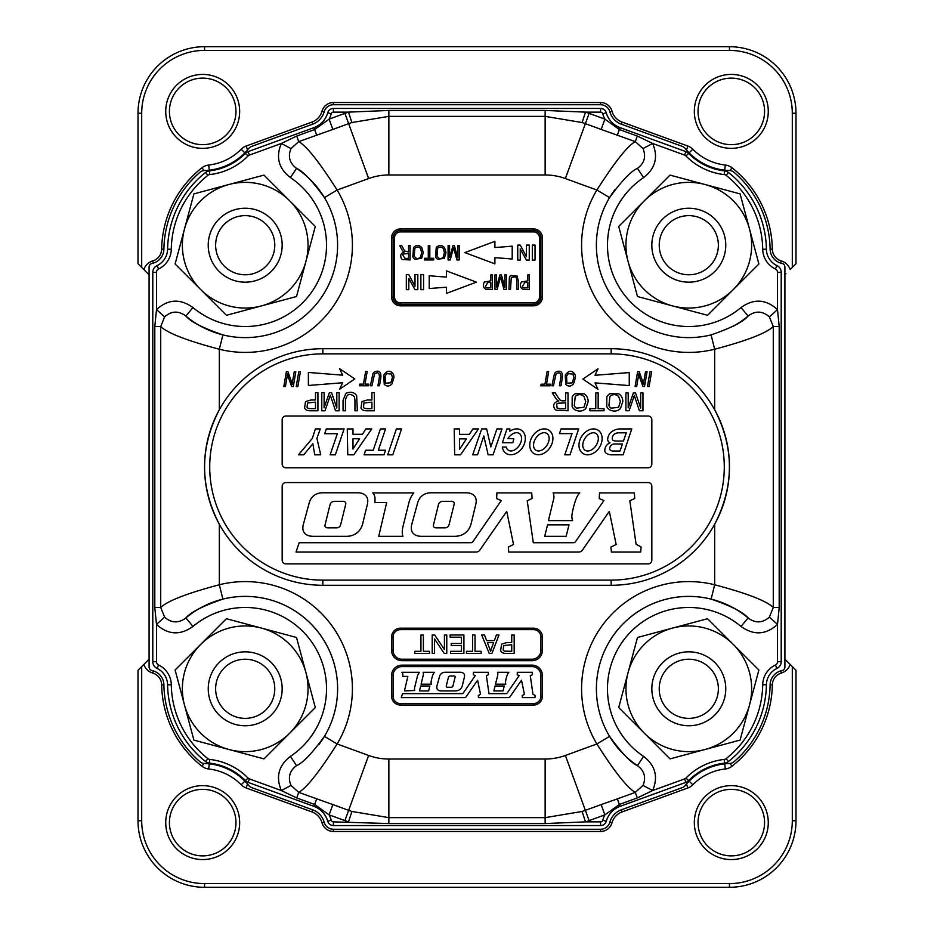 <?xml version="1.0" encoding="UTF-8"?>
<svg xmlns="http://www.w3.org/2000/svg" width="934" height="934" viewBox="0 0 934 934"><rect width="100%" height="100%" fill="white"/><g stroke="black" fill="none" stroke-linecap="round" stroke-linejoin="round"><path stroke-width="1.4" d="M138.01 820.764L138.01 670.308L149.09 659.217L148.027 660.28L149.09 659.217L148.027 660.28L149.09 660.28L148.027 660.28L143.859 664.459A13.309 13.309 0 0 0 152.686 673.04L153.316 670.916L152.686 673.04A12.586 12.586 0 0 1 161.675 684.891A105.717 105.717 0 0 0 201.931 766.195A13.309 13.309 0 0 0 208.691 768.974L209.263 763.837L208.691 768.974A53.974 53.974 0 0 1 241.182 784.77A13.309 13.309 0 0 0 246.109 787.946L311.909 811.915L312.668 809.825L251.876 787.677A7.39 7.39 0 0 1 248.654 785.389A59.146 59.146 0 0 0 204.558 763.498A7.39 7.39 0 0 1 199.969 761.712A103.499 103.499 0 0 1 163.894 684.856A14.804 14.804 0 0 0 152.055 670.589A3.701 3.701 0 0 1 149.09 666.969L149.09 267.031A3.701 3.701 0 0 1 152.055 263.411A14.804 14.804 0 0 0 163.894 249.144A103.499 103.499 0 0 1 199.969 172.288A7.39 7.39 0 0 1 204.558 170.502A59.146 59.146 0 0 0 248.654 148.611A7.39 7.39 0 0 1 251.876 146.323L312.668 124.175A18.482 18.482 0 0 0 324.156 111.765A9.609 9.609 0 0 1 333.415 104.736L600.585 104.736A9.609 9.609 0 0 1 609.844 111.765A18.482 18.482 0 0 0 621.332 124.175L682.124 146.323A7.39 7.39 0 0 1 685.346 148.611A59.146 59.146 0 0 0 729.442 170.502A7.39 7.39 0 0 1 734.031 172.288A103.499 103.499 0 0 1 770.106 249.144A14.804 14.804 0 0 0 781.945 263.411A3.701 3.701 0 0 1 784.91 267.031L784.91 666.969A3.701 3.701 0 0 1 781.945 670.589A14.804 14.804 0 0 0 770.106 684.856A103.499 103.499 0 0 1 734.031 761.712A7.39 7.39 0 0 1 729.442 763.498A59.146 59.146 0 0 0 685.346 785.389A7.39 7.39 0 0 1 682.124 787.677L621.332 809.825A18.482 18.482 0 0 0 609.844 822.235A9.609 9.609 0 0 1 600.585 829.264L333.415 829.264A9.609 9.609 0 0 1 324.156 822.235A18.482 18.482 0 0 0 312.668 809.825L251.876 787.677A7.39 7.39 0 0 1 248.654 785.389A59.146 59.146 0 0 0 204.558 763.498A7.39 7.39 0 0 1 199.969 761.712A103.499 103.499 0 0 1 163.894 684.856A14.804 14.804 0 0 0 152.055 670.589A3.701 3.701 0 0 1 149.09 666.969L149.09 267.031A3.701 3.701 0 0 1 152.055 263.411A14.804 14.804 0 0 0 163.894 249.144A103.499 103.499 0 0 1 199.969 172.288A7.39 7.39 0 0 1 204.558 170.502A59.146 59.146 0 0 0 248.654 148.611A7.39 7.39 0 0 1 251.876 146.323L312.668 124.175A18.482 18.482 0 0 0 324.156 111.765A9.609 9.609 0 0 1 333.415 104.736L600.585 104.736A9.609 9.609 0 0 1 609.844 111.765A18.482 18.482 0 0 0 621.332 124.175L682.124 146.323A7.39 7.39 0 0 1 685.346 148.611A59.146 59.146 0 0 0 729.442 170.502A7.39 7.39 0 0 1 734.031 172.288A103.499 103.499 0 0 1 770.106 249.144A14.804 14.804 0 0 0 781.945 263.411A3.701 3.701 0 0 1 784.91 267.031L784.91 666.969A3.701 3.701 0 0 1 781.945 670.589A14.804 14.804 0 0 0 770.106 684.856A103.499 103.499 0 0 1 734.031 761.712A7.39 7.39 0 0 1 729.442 763.498A59.146 59.146 0 0 0 685.346 785.389A7.39 7.39 0 0 1 682.124 787.677L621.332 809.825A18.482 18.482 0 0 0 609.844 822.235A9.609 9.609 0 0 1 600.585 829.264L333.415 829.264A9.609 9.609 0 0 1 324.156 822.235A18.482 18.482 0 0 0 312.668 809.825L311.909 811.915A16.263 16.263 0 0 1 322.02 822.831A11.827 11.827 0 0 0 333.415 831.482L600.585 831.482A11.827 11.827 0 0 0 611.98 822.831L609.844 822.235L611.98 822.831A16.263 16.263 0 0 1 622.091 811.915L687.891 787.946A13.309 13.309 0 0 0 692.818 784.77L689.129 781.139L692.818 784.77A53.974 53.974 0 0 1 725.309 768.974A13.309 13.309 0 0 0 732.069 766.195A105.717 105.717 0 0 0 772.325 684.891L770.106 684.856L772.325 684.891A12.586 12.586 0 0 1 781.314 673.04A13.309 13.309 0 0 0 790.141 664.459L795.99 670.308L795.99 820.764L792.301 820.764A62.847 62.847 0 0 1 729.454 883.599L204.546 883.599A62.847 62.847 0 0 1 141.699 820.764L141.699 666.619L143.859 664.459A13.309 13.309 0 0 0 152.686 673.04A12.586 12.586 0 0 1 161.675 684.891L163.894 684.856L161.675 684.891A105.717 105.717 0 0 0 201.931 766.195L204.091 763.463L201.931 766.195A13.309 13.309 0 0 0 208.691 768.974A53.974 53.974 0 0 1 241.182 784.77L244.871 781.139L241.182 784.77A13.309 13.309 0 0 0 246.109 787.946L247.533 784.035L246.109 787.946L311.909 811.915A16.263 16.263 0 0 1 322.02 822.831L324.156 822.235L322.02 822.831A11.827 11.827 0 0 0 333.415 831.482L333.415 829.264L333.415 831.482L600.585 831.482L600.585 829.264L600.585 831.482A11.827 11.827 0 0 0 611.98 822.831A16.263 16.263 0 0 1 622.091 811.915L621.332 809.825L622.091 811.915L687.891 787.946L686.467 784.035L687.891 787.946A13.309 13.309 0 0 0 692.818 784.77A53.974 53.974 0 0 1 725.309 768.974L724.737 763.837L725.309 768.974A13.309 13.309 0 0 0 732.069 766.195L729.909 763.463L732.069 766.195A105.717 105.717 0 0 0 772.325 684.891A12.586 12.586 0 0 1 781.314 673.04L780.684 670.916L781.314 673.04A13.309 13.309 0 0 0 790.141 664.459L795.99 670.308L795.99 820.764L792.301 820.764L792.301 666.619L792.301 820.764A62.847 62.847 0 0 1 729.454 883.599L204.546 883.599L204.546 887.3L204.546 883.599A62.847 62.847 0 0 1 141.699 820.764L141.699 666.619L138.01 670.308L138.01 820.764A66.536 66.536 0 0 0 204.546 887.3L729.454 887.3A66.536 66.536 0 0 0 795.99 820.764A66.536 66.536 0 0 1 729.454 887.3L204.546 887.3A66.536 66.536 0 0 1 138.01 820.764A66.536 66.536 0 0 0 204.546 887.3A66.536 66.536 0 0 1 138.01 820.764L141.699 820.764L138.01 820.764M148.027 273.72L138.01 263.692L138.01 113.236A66.536 66.536 0 0 1 204.546 46.7L729.454 46.7A66.536 66.536 0 0 1 795.99 113.236L795.99 263.692L790.141 269.541A13.309 13.309 0 0 0 781.314 260.96A12.586 12.586 0 0 1 772.325 249.109A105.717 105.717 0 0 0 732.069 167.805A13.309 13.309 0 0 0 725.309 165.026A53.974 53.974 0 0 1 692.818 149.23A13.309 13.309 0 0 0 687.891 146.054L622.091 122.085A16.263 16.263 0 0 1 611.98 111.169A11.827 11.827 0 0 0 600.585 102.518L333.415 102.518A11.827 11.827 0 0 0 322.02 111.169A16.263 16.263 0 0 1 311.909 122.085L246.109 146.054A13.309 13.309 0 0 0 241.182 149.23A53.974 53.974 0 0 1 208.691 165.026A13.309 13.309 0 0 0 201.931 167.805A105.717 105.717 0 0 0 161.675 249.109A12.586 12.586 0 0 1 152.686 260.96A13.309 13.309 0 0 0 143.859 269.541L138.01 263.692L138.01 113.236A66.536 66.536 0 0 1 204.546 46.7L729.454 46.7A66.536 66.536 0 0 1 795.99 113.236L795.99 263.692L790.141 269.541A13.309 13.309 0 0 0 781.314 260.96L780.684 263.084L781.314 260.96A12.586 12.586 0 0 1 772.325 249.109A105.717 105.717 0 0 0 732.069 167.805A13.309 13.309 0 0 0 725.309 165.026L724.737 170.163L725.309 165.026A53.974 53.974 0 0 1 692.818 149.23A13.309 13.309 0 0 0 687.891 146.054L622.091 122.085L621.332 124.175L622.091 122.085A16.263 16.263 0 0 1 611.98 111.169A11.827 11.827 0 0 0 600.585 102.518L333.415 102.518A11.827 11.827 0 0 0 322.02 111.169L324.156 111.765L322.02 111.169A16.263 16.263 0 0 1 311.909 122.085L246.109 146.054A13.309 13.309 0 0 0 241.182 149.23L244.871 152.861L241.182 149.23A53.974 53.974 0 0 1 208.691 165.026A13.309 13.309 0 0 0 201.931 167.805A105.717 105.717 0 0 0 161.675 249.109L163.894 249.144L161.675 249.109A12.586 12.586 0 0 1 152.686 260.96A13.309 13.309 0 0 0 143.859 269.541L149.09 274.783L148.027 273.72L149.09 273.72L148.027 273.72M784.91 659.217L790.141 664.459L784.91 659.217M202.69 855.883A33.274 33.274 0 0 0 231.504 805.972A33.274 33.274 0 0 0 173.887 805.972A33.274 33.274 0 0 0 202.69 855.883A33.274 33.274 0 0 0 231.504 805.972A33.274 33.274 0 0 0 173.887 805.972A33.274 33.274 0 0 0 202.69 855.883M731.31 855.883A33.274 33.274 0 0 0 760.113 805.972A33.274 33.274 0 0 0 702.496 805.972A33.274 33.274 0 0 0 731.31 855.883A33.274 33.274 0 0 0 760.113 805.972A33.274 33.274 0 0 0 702.496 805.972A33.274 33.274 0 0 0 731.31 855.883M202.69 144.665A33.274 33.274 0 0 0 231.504 94.754A33.274 33.274 0 0 0 173.887 94.754A33.274 33.274 0 0 0 202.69 144.665A33.274 33.274 0 0 0 231.504 94.754A33.274 33.274 0 0 0 173.887 94.754A33.274 33.274 0 0 0 202.69 144.665M731.31 144.665A33.274 33.274 0 0 0 760.113 94.754A33.274 33.274 0 0 0 702.496 94.754A33.274 33.274 0 0 0 731.31 144.665A33.274 33.274 0 0 0 760.113 94.754A33.274 33.274 0 0 0 702.496 94.754A33.274 33.274 0 0 0 731.31 144.665M731.31 148.354A36.963 36.963 0 0 0 763.323 92.91A36.963 36.963 0 0 0 699.286 92.91A36.963 36.963 0 0 0 731.31 148.354A36.963 36.963 0 0 0 763.323 92.91A36.963 36.963 0 0 0 699.286 92.91A36.963 36.963 0 0 0 731.31 148.354M202.69 148.354A36.963 36.963 0 0 0 234.714 92.91A36.963 36.963 0 0 0 170.677 92.91A36.963 36.963 0 0 0 202.69 148.354A36.963 36.963 0 0 0 234.714 92.91A36.963 36.963 0 0 0 170.677 92.91A36.963 36.963 0 0 0 202.69 148.354M202.69 859.572A36.963 36.963 0 0 0 234.714 804.127A36.963 36.963 0 0 0 170.677 804.127A36.963 36.963 0 0 0 202.69 859.572A36.963 36.963 0 0 0 234.714 804.127A36.963 36.963 0 0 0 170.677 804.127A36.963 36.963 0 0 0 202.69 859.572M731.31 859.572A36.963 36.963 0 0 0 763.323 804.127A36.963 36.963 0 0 0 699.286 804.127A36.963 36.963 0 0 0 731.31 859.572A36.963 36.963 0 0 0 763.323 804.127A36.963 36.963 0 0 0 699.286 804.127A36.963 36.963 0 0 0 731.31 859.572M296.522 637.478L226.425 618.705L200.775 644.355A62.847 62.847 0 0 0 184.5 705.053L193.898 740.102L228.947 749.5A62.847 62.847 0 0 0 305.908 672.527A62.847 62.847 0 0 0 200.775 644.355L175.113 670.017L184.5 705.053A62.847 62.847 0 0 0 228.947 749.5L263.983 758.887L315.295 707.575L296.522 637.478M224.3 667.88A29.573 29.573 0 0 1 273.767 681.143A29.573 29.573 0 0 1 237.551 717.359A29.573 29.573 0 0 1 224.3 667.88M219.07 662.661A36.963 36.963 0 0 1 280.912 679.228A36.963 36.963 0 0 1 235.637 724.504A36.963 36.963 0 0 1 219.07 662.661M298.763 371.755L300.386 371.755L297.853 386.548L296.23 386.548L298.763 371.755M651.827 464.081A3.701 3.701 0 0 1 648.138 467.782L285.862 467.782A3.701 3.701 0 0 1 282.173 464.081L282.173 419.716A3.701 3.701 0 0 1 285.862 416.027L648.138 416.027A3.701 3.701 0 0 1 651.827 419.716L651.827 464.081M651.827 560.19L651.827 486.264A3.701 3.701 0 0 0 648.138 482.563L285.862 482.563A3.701 3.701 0 0 0 282.173 486.264L282.173 560.19A3.701 3.701 0 0 0 285.862 563.891L648.138 563.891A3.701 3.701 0 0 0 651.827 560.19M379.426 376.986C379.356 372.701 377.721 371.72 374.511 374.055L371.942 385.765L370.378 385.765L372.923 373.705A4.974 4.974 0 0 1 374.651 371.837C379.309 369.969 381.364 372.012 380.815 377.966L379.484 385.765L377.908 385.765L379.426 376.986M391.404 374.055L386.839 373.6L385.088 376.075L385.392 383.185L390.809 382.8L392.432 377.359L391.404 374.055M392.011 383.839C389.431 386.571 386.839 386.723 384.236 384.318L383.746 375.199C387.096 370.284 390.272 369.934 393.284 374.137A7.705 7.705 0 0 1 393.973 377.464L392.011 383.839M315.505 392.607L317.91 392.607L317.91 410.773L311.045 410.773A16.905 16.905 0 0 1 308.278 410.61A5.499 5.499 0 0 1 306.037 409.757A4.483 4.483 0 0 1 304.577 407.995L305.5 401.597L310.835 399.997L315.505 399.997L315.505 392.607M310.847 408.637L315.505 408.637L315.505 402.134L307.484 403.009L307.088 407.399A2.697 2.697 0 0 0 308.605 408.473L310.847 408.637M637.478 637.478L618.705 707.575L644.355 733.225A62.847 62.847 0 0 0 705.053 749.5L740.102 740.102L758.887 670.017L707.575 618.705L637.478 637.478M670.017 758.887L644.355 733.225A62.847 62.847 0 0 1 672.527 628.092A62.847 62.847 0 0 1 749.5 705.053A62.847 62.847 0 0 1 705.053 749.5L670.017 758.887M667.88 709.7A29.573 29.573 0 0 1 681.143 660.233A29.573 29.573 0 0 1 717.359 696.449A29.573 29.573 0 0 1 667.88 709.7M662.661 714.93A36.963 36.963 0 0 1 679.228 653.088A36.963 36.963 0 0 1 724.504 698.363A36.963 36.963 0 0 1 662.661 714.93M740.102 193.898L670.017 175.113L644.355 200.775A62.847 62.847 0 0 0 628.092 261.473L637.478 296.522L707.575 315.295L758.887 263.983L740.102 193.898M618.705 226.425L644.355 200.775A62.847 62.847 0 0 1 749.5 228.947A62.847 62.847 0 0 1 672.527 305.908A62.847 62.847 0 0 1 628.092 261.473L618.705 226.425M662.65 219.07A36.963 36.963 0 0 1 724.504 235.637A36.963 36.963 0 0 1 679.228 280.912A36.963 36.963 0 0 1 662.65 219.07M667.88 224.3A29.573 29.573 0 0 1 717.359 237.551A29.573 29.573 0 0 1 681.143 273.767A29.573 29.573 0 0 1 667.88 224.3M193.898 193.898L175.113 263.983L200.775 289.645A62.847 62.847 0 0 0 261.473 305.908L296.522 296.522L315.295 226.425L263.983 175.113L193.898 193.898M226.425 315.295L200.775 289.645A62.847 62.847 0 0 1 228.947 184.5A62.847 62.847 0 0 1 305.908 261.473A62.847 62.847 0 0 1 261.473 305.908L226.425 315.295M219.07 271.35A36.963 36.963 0 0 1 235.637 209.496A36.963 36.963 0 0 1 280.912 254.772A36.963 36.963 0 0 1 219.07 271.35M224.3 266.12A29.573 29.573 0 0 1 237.551 216.641A29.573 29.573 0 0 1 273.767 252.857A29.573 29.573 0 0 1 224.3 266.12M290.404 177.6C278.612 168.505 275.6 157.122 281.356 143.451L296.697 136.06L298.728 141.629C306.586 146.043 319.381 162.166 337.116 190.022L324.437 197.634C312.295 180.892 303.001 171.144 296.568 168.377L290.404 177.6A81.328 81.328 0 0 1 310.275 293.976A81.328 81.328 0 0 1 192.988 307.555L185.878 316.054C178.581 310.555 171.482 310.835 164.606 316.883L160.718 326.538C167.606 333.146 187.15 340.712 219.327 349.234L219.327 409.734C199.678 448.005 199.678 486.182 219.327 524.266L219.327 584.766A107.2 107.2 0 0 1 337.116 743.978L324.437 736.366C312.283 753.119 302.99 762.868 296.568 765.623C289.598 770.748 287.73 777.345 290.976 785.412L298.728 792.371C306.586 787.957 319.381 771.823 337.116 743.978L368.626 755.454A59.146 59.146 0 0 0 388.859 759.027L545.141 759.027A59.146 59.146 0 0 0 565.374 755.454L596.884 743.978L609.563 736.366C621.705 753.108 630.999 762.856 637.432 765.623C644.413 770.784 646.27 777.38 643.024 785.412L635.272 792.371C627.414 787.957 614.619 771.834 596.884 743.978A107.2 107.2 0 0 1 714.673 584.766C746.85 593.288 766.394 600.854 773.282 607.462L769.394 617.117C762.518 623.165 755.419 623.445 748.122 617.946A92.419 92.419 0 0 0 609.563 736.366A92.419 92.419 0 0 0 635.412 764.234A92.419 92.419 0 0 1 711.101 599.114A92.419 92.419 0 0 1 748.122 617.946C743.277 612.19 730.937 605.909 711.101 599.114L714.673 584.766L714.673 524.266C734.322 485.995 734.322 447.818 714.673 409.734L714.673 349.234C746.85 340.712 766.382 333.146 773.282 326.538L769.394 316.883L777.508 309.609L777.508 272.296A3.701 3.701 0 0 0 775.395 268.957L776.983 265.618A7.39 7.39 0 0 1 781.209 272.296L781.209 661.704A7.39 7.39 0 0 1 776.983 668.382A18.493 18.493 0 0 0 766.405 684.797A99.81 99.81 0 0 1 728.403 761.56A7.39 7.39 0 0 1 724.656 763.101L724.235 759.424A63.582 63.582 0 0 0 685.965 778.034A3.701 3.701 0 0 1 684.599 778.909L652.644 790.549L637.303 797.94L619.37 804.466L604.893 814.868L589.109 820.624A128.495 128.495 0 0 1 585.525 821.873L545.141 823.554L388.859 823.554L333.415 821.873A2.218 2.218 0 0 1 331.278 820.25A25.872 25.872 0 0 0 329.107 814.868L314.63 804.466L296.697 797.94L281.356 790.549L249.401 778.909A3.701 3.701 0 0 1 248.035 778.034A63.582 63.582 0 0 0 209.765 759.424A3.701 3.701 0 0 1 207.885 758.653A96.109 96.109 0 0 1 171.284 684.739A22.194 22.194 0 0 0 158.605 665.043A3.701 3.701 0 0 1 156.492 661.704L156.492 624.391L154.799 607.462L160.718 607.462C167.618 600.854 187.15 593.288 219.327 584.766L222.899 599.114C203.063 605.909 190.723 612.19 185.878 617.946L185.878 617.946A92.419 92.419 0 0 1 186.496 617.421A92.419 92.419 0 0 0 185.878 617.946L186.496 617.421M728.403 761.56L726.115 758.653A96.109 96.109 0 0 0 762.716 684.739L766.405 684.797A99.81 99.81 0 0 1 728.403 761.56A7.39 7.39 0 0 1 724.656 763.101A59.881 59.881 0 0 0 688.603 780.626A7.39 7.39 0 0 1 685.86 782.388L620.059 806.357A22.183 22.183 0 0 0 606.283 821.243A5.919 5.919 0 0 1 600.585 825.563L333.415 825.563A5.919 5.919 0 0 1 327.717 821.243A22.183 22.183 0 0 0 313.941 806.357L248.14 782.388A7.39 7.39 0 0 1 245.397 780.626A59.881 59.881 0 0 0 209.344 763.101A7.39 7.39 0 0 1 205.597 761.56A99.81 99.81 0 0 1 167.595 684.797A18.493 18.493 0 0 0 157.017 668.382A7.39 7.39 0 0 1 152.791 661.704L152.791 272.296A7.39 7.39 0 0 1 157.017 265.618L158.605 268.957A22.194 22.194 0 0 0 171.284 249.261A96.109 96.109 0 0 1 207.885 175.347A3.701 3.701 0 0 1 209.765 174.576L209.344 170.899A59.881 59.881 0 0 0 245.397 153.374A7.39 7.39 0 0 1 248.14 151.612L313.941 127.643A22.183 22.183 0 0 0 327.717 112.757A5.919 5.919 0 0 1 333.415 108.437L600.585 108.437A5.919 5.919 0 0 1 606.283 112.757A22.183 22.183 0 0 0 620.059 127.643L685.86 151.612A7.39 7.39 0 0 1 688.603 153.374A59.881 59.881 0 0 0 724.656 170.899A7.39 7.39 0 0 1 728.403 172.44A99.81 99.81 0 0 1 766.405 249.203A18.493 18.493 0 0 0 776.983 265.618A18.493 18.493 0 0 1 766.405 249.203A99.81 99.81 0 0 0 728.403 172.44A7.39 7.39 0 0 0 724.656 170.899A59.881 59.881 0 0 1 688.603 153.374A7.39 7.39 0 0 0 685.86 151.612L684.599 155.091A3.701 3.701 0 0 1 685.965 155.966L688.603 153.374M371.744 428.928L353.788 454.811L347.763 454.811L347.273 428.928L352.994 428.928L352.994 434.275L362.45 434.275L365.859 428.928L371.744 428.928M352.994 438.723L359.555 438.805L352.994 449.067L352.994 438.723M459.575 428.928L459.575 434.357L469.382 434.357L472.943 428.928L478.488 428.928L460.52 454.811L454.671 454.811L454.193 428.928L459.575 428.928M459.575 449.301L459.575 438.863L466.428 438.863L459.575 449.301M609.668 448.063A2.218 2.218 0 0 0 610.953 450.55A5.838 5.838 0 0 0 613.288 451.029L620.013 451.029L622.441 444L614.035 444A5.137 5.137 0 0 0 609.668 448.063M606.831 453.667A10.251 10.251 0 0 0 611.536 454.811L623.106 454.811L631.758 428.928L620.223 428.928A14.442 14.442 0 0 0 612.377 431.251A10.286 10.286 0 0 0 607.707 439.108A3.771 3.771 0 0 0 610.019 442.879A7.997 7.997 0 0 0 604.823 450.363A3.713 3.713 0 0 0 606.831 453.667M614.806 433.913A7.554 7.554 0 0 1 618.705 432.827L626.294 432.827L623.457 441.046L616.288 441.046A8.137 8.137 0 0 1 613.288 440.474A1.494 1.494 0 0 1 612.365 439.365A5.219 5.219 0 0 1 614.806 433.913M475.791 504.372A35.515 15.621 144.5 0 0 465.751 492.79L431.181 492.79A31.277 19.544 50.4 0 0 417.661 502.866L411.824 524.219A35.095 15.539 -35.5 0 0 421.724 536.326L454.683 536.326A30.425 21.482 -129.6 0 0 471.156 523.519L475.791 504.372M436.225 527.827A10.227 4.296 -34.9 0 1 433.516 524.745L438.455 504.699A10.554 6.386 48.8 0 1 442.833 501.395L451.507 501.395A6.655 3.479 147.2 0 1 454.146 504.302L449.067 524.698A10.461 6.176 -131.2 0 1 444.923 527.827L436.225 527.827M585.069 450.235A9.994 6.608 123.2 0 0 598.075 440.825A9.994 6.608 123.2 0 0 588.502 434.555A9.994 6.608 123.2 0 0 585.069 450.235M582.944 453.48A13.87 10.437 123.2 0 0 601.916 441.023A13.87 10.437 123.2 0 0 586.786 431.111A13.87 10.437 123.2 0 0 582.944 453.48M312.867 443.732L303.725 454.811L298.483 454.811L312.306 438.408L315.4 428.928L320.245 428.928L316.918 438.408L320.724 454.811L314.746 454.811L312.867 443.732M501.99 428.928L496.923 428.928L490.829 446.942L486.637 428.928L481.699 428.928L472.709 454.811L477.543 454.811L483.789 435.933L488.143 454.811L493.047 454.811L501.99 428.928M400.464 628.173L400.464 629.644A7.39 7.39 0 0 0 393.074 637.046L393.074 650.344A8.873 8.873 0 0 0 401.935 659.217L532.065 659.217A8.873 8.873 0 0 0 540.926 650.344L540.926 637.046A7.39 7.39 0 0 0 533.536 629.644L400.464 629.644A7.39 7.39 0 0 0 393.074 637.046L391.591 637.046L391.591 650.344A10.356 10.356 0 0 0 401.935 660.7L532.065 660.7A10.356 10.356 0 0 0 542.409 650.344L542.409 637.046A8.873 8.873 0 0 0 533.536 628.173L400.464 628.173A8.873 8.873 0 0 0 391.591 637.046M533.536 705.065L533.536 703.582A7.39 7.39 0 0 0 540.926 696.192L540.926 675.492A8.873 8.873 0 0 0 532.065 666.619L401.935 666.619A8.873 8.873 0 0 0 393.074 675.492L393.074 696.192A7.39 7.39 0 0 0 400.464 703.582L533.536 703.582A7.39 7.39 0 0 0 540.926 696.192L542.409 696.192L542.409 675.492A10.356 10.356 0 0 0 532.065 665.136L401.935 665.136A10.356 10.356 0 0 0 391.591 675.492L391.591 696.192A8.873 8.873 0 0 0 400.464 705.065L533.536 705.065A8.873 8.873 0 0 0 542.409 696.192M637.432 168.377C631.01 171.132 621.717 180.881 609.563 197.634A92.419 92.419 0 0 0 711.101 334.886C730.937 328.091 743.277 321.81 748.122 316.054L741.012 307.555A81.328 81.328 0 0 1 623.725 293.976A81.328 81.328 0 0 1 643.596 177.6L637.432 168.377C644.402 163.252 646.27 156.655 643.024 148.588L635.272 141.629L601.146 129.417L604.893 119.132L619.37 129.534L637.303 136.06L652.644 143.451L643.024 148.588M185.878 316.054C190.723 321.81 203.063 328.091 222.899 334.886A92.419 92.419 0 0 0 298.588 169.766A92.419 92.419 0 0 1 222.899 334.886A92.419 92.419 0 0 1 185.878 316.054A92.419 92.419 0 0 0 222.899 334.886L219.327 349.234A107.2 107.2 0 0 0 337.116 190.022L368.626 178.546A59.146 59.146 0 0 1 388.859 174.973L545.141 174.973A59.146 59.146 0 0 1 565.374 178.546L596.884 190.022C614.619 162.177 627.414 146.043 635.272 141.629L637.303 136.06M296.697 136.06L314.63 129.534L329.107 119.132L332.854 129.417L298.728 141.629L290.976 148.588C287.73 156.62 289.587 163.217 296.568 168.377L296.568 168.377A92.419 92.419 0 0 1 297.514 169.019A92.419 92.419 0 0 0 296.568 168.377L297.187 168.797M545.141 110.445L545.141 116.365L388.859 116.365L351.92 122.529L348.475 112.127L388.859 110.445L545.141 110.445L585.525 112.127L582.08 122.529L545.141 116.365L545.141 174.973M296.697 797.94L298.728 792.371L332.854 804.583L329.107 814.868L344.891 820.624A128.495 128.495 0 0 0 348.475 821.873L351.92 811.471L388.859 817.635L388.859 823.554M545.141 759.027L545.141 817.635L582.08 811.471L585.525 821.873L600.585 821.873A2.218 2.218 0 0 0 602.722 820.25A25.872 25.872 0 0 1 604.893 814.868L601.146 804.583L617.351 798.897L620.059 806.357A22.183 22.183 0 0 0 606.283 821.243A5.919 5.919 0 0 1 600.585 825.563L600.585 821.873M636.813 765.203L637.432 765.623A92.419 92.419 0 0 1 636.486 764.981A92.419 92.419 0 0 0 637.432 765.623L643.596 756.4A81.328 81.328 0 0 1 623.725 640.024A81.328 81.328 0 0 1 741.012 626.445L748.122 617.946M154.799 607.462L154.799 326.538L160.718 326.538L160.718 607.462L164.606 617.117C171.471 623.165 178.557 623.445 185.878 617.946L192.988 626.445A81.328 81.328 0 0 1 310.275 640.024A81.328 81.328 0 0 1 290.404 756.4L296.568 765.623M324.437 736.366A92.419 92.419 0 0 0 189.345 615.167A92.419 92.419 0 0 1 318.728 744.783A92.419 92.419 0 0 0 324.437 736.366M769.394 316.883C762.529 310.835 755.443 310.555 748.122 316.054A92.419 92.419 0 0 1 747.504 316.579A92.419 92.419 0 0 0 748.122 316.054L747.504 316.579M714.673 349.234L711.101 334.886A92.419 92.419 0 0 1 615.273 189.217A92.419 92.419 0 0 0 609.563 197.634L596.884 190.022A107.2 107.2 0 0 0 714.673 349.234M741.012 307.555C753.773 298.413 765.938 299.09 777.508 309.609L779.201 326.538L779.201 607.462L777.508 624.391L777.508 661.704A3.701 3.701 0 0 1 775.395 665.043L776.983 668.382A7.39 7.39 0 0 0 781.209 661.704L777.508 661.704M154.799 326.538L156.492 309.609L164.606 316.883M157.017 265.618A18.493 18.493 0 0 0 167.595 249.203A99.81 99.81 0 0 1 205.597 172.44A99.81 99.81 0 0 0 167.595 249.203A18.493 18.493 0 0 1 157.017 265.618A7.39 7.39 0 0 0 152.791 272.296L156.492 272.296A3.701 3.701 0 0 1 158.605 268.957M205.597 172.44A7.39 7.39 0 0 1 209.344 170.899A7.39 7.39 0 0 0 205.597 172.44L207.885 175.347M186.812 617.176A92.419 92.419 0 0 1 188.855 615.553A92.419 92.419 0 0 0 186.812 617.176M290.976 785.412L281.356 790.549C275.588 776.913 278.601 765.53 290.404 756.4M192.988 626.445C180.227 635.587 168.062 634.91 156.492 624.391L164.606 617.117M209.765 174.576A63.582 63.582 0 0 0 248.035 155.966A3.701 3.701 0 0 1 249.401 155.091L281.356 143.451L290.976 148.588M617.351 798.897L635.272 792.371L637.303 797.94M643.024 785.412L652.644 790.549C658.4 776.878 655.388 765.495 643.596 756.4M769.394 617.117L777.508 624.391C765.973 634.91 753.808 635.587 741.012 626.445M779.201 326.538L773.282 326.538L773.282 607.462L779.201 607.462M747.188 316.824A92.419 92.419 0 0 1 732.956 326.386A92.419 92.419 0 0 0 747.188 316.824M611.163 580.119L611.163 585.291L322.837 585.291A118.291 118.291 0 0 1 204.546 467A118.291 118.291 0 0 1 322.837 348.709L611.163 348.709A118.291 118.291 0 0 1 729.454 467A118.291 118.291 0 0 1 611.163 585.291A118.291 118.291 0 0 0 729.454 467A118.291 118.291 0 0 0 611.163 348.709L611.163 353.881A113.119 113.119 0 0 1 724.282 467A113.119 113.119 0 0 1 611.163 580.119L322.837 580.119A113.119 113.119 0 0 1 209.718 467A113.119 113.119 0 0 1 322.837 353.881L611.163 353.881M400.464 231.901A5.919 5.919 0 0 0 394.545 237.808L394.545 296.954A5.919 5.919 0 0 0 400.464 302.873L533.536 302.873A5.919 5.919 0 0 0 539.455 296.954L539.455 237.808A5.919 5.919 0 0 0 533.536 231.901L400.464 231.901L400.464 230.418A7.39 7.39 0 0 0 393.074 237.808L393.074 296.954A7.39 7.39 0 0 0 400.464 304.356L533.536 304.356A7.39 7.39 0 0 0 540.926 296.954L540.926 237.808A7.39 7.39 0 0 0 533.536 230.418L400.464 230.418A7.39 7.39 0 0 0 393.074 237.808L391.591 237.808L391.591 296.954A8.873 8.873 0 0 0 400.464 305.827L533.536 305.827A8.873 8.873 0 0 0 542.409 296.954L542.409 237.808A8.873 8.873 0 0 0 533.536 228.935L400.464 228.935A8.873 8.873 0 0 0 391.591 237.808M522.199 695.491L524.429 694.394L521.511 680.221L509.999 696.811A1.891 1.891 0 0 1 508.435 697.628L478.488 697.628L478.301 695.491L480.531 694.394L477.613 680.221L466.101 696.811A1.903 1.903 0 0 1 464.537 697.628L401.223 697.628L402.566 693.635L462.307 693.635A1.016 1.016 0 0 0 463.147 693.191L475.289 675.597L473.304 674.768L473.41 672.317L488.319 672.317L488.47 674.71L486.381 675.691L488.984 693.635L506.076 693.635A1.261 1.261 0 0 0 507.127 693.086L519.187 675.597L517.202 674.768L517.319 672.317L532.217 672.317L532.38 674.71L530.29 675.691L532.964 694.289L535.089 695.433L534.96 697.628L522.386 697.628L522.199 695.491M497.705 675.515L495.464 684.178L505.819 684.178A4.833 4.833 0 0 1 505.539 681.645A36.134 36.134 0 0 1 507.279 674.932A7.892 7.892 0 0 1 508.855 672.317L497.472 672.317A4.822 4.822 0 0 1 497.799 674.546L497.705 675.515M495.09 686L493.864 690.903L503.041 690.903L504.255 686L495.09 686M450.27 675.959L453.982 675.959A2.849 1.483 147.2 0 1 455.115 677.197L452.943 685.93A4.472 2.639 -131.2 0 1 451.169 687.261L447.444 687.261A4.378 1.833 -34.9 0 1 446.289 685.953L448.402 677.372A4.518 2.732 48.8 0 1 450.27 675.959M462.4 685.416L464.373 677.232A15.201 6.678 144.5 0 0 460.077 672.27L445.284 672.27A13.38 8.359 50.4 0 0 439.505 676.59L437.007 685.719A15.014 6.655 -35.5 0 0 441.245 690.903L455.348 690.903A13.018 9.188 -129.6 0 0 462.4 685.416M432.874 674.932A36.134 36.134 0 0 0 431.146 681.645A4.833 4.833 0 0 0 431.426 684.178L421.071 684.178L423.406 674.546A4.822 4.822 0 0 0 423.079 672.317L434.462 672.317A7.892 7.892 0 0 0 432.874 674.932M428.648 690.903L429.862 686L420.697 686L419.471 690.903L428.648 690.903M407.854 676.426L404.445 690.891L414.696 690.506A4.728 4.728 0 0 1 414.521 689.14A11.068 11.068 0 0 1 414.848 686.618L417.346 676.578A11.336 11.336 0 0 1 419.424 672.317L401.924 672.317A3.608 3.608 0 0 1 402.858 674.733L402.858 676.426L407.854 676.426M501.57 644.156L506.999 642.522L511.739 642.522L511.739 635.003L514.179 635.003L514.179 653.485L507.209 653.485A17.186 17.186 0 0 1 504.395 653.31A5.592 5.592 0 0 1 502.118 652.446A4.553 4.553 0 0 1 500.636 650.659L501.57 644.156M511.739 651.313L511.739 644.705L503.589 645.581L503.181 650.052A2.744 2.744 0 0 0 504.722 651.138L511.739 651.313M496.386 635.003L498.989 635.003L491.891 653.485L489.253 653.485L481.687 635.003L484.477 635.003L486.626 640.596L494.366 640.596L496.386 635.003M489.323 647.717A49.21 49.21 0 0 1 490.63 651.547A24.05 24.05 0 0 1 491.623 648.021L493.654 642.592L487.385 642.592L489.323 647.717M472.581 635.003L475.032 635.003L475.032 651.313L481.127 651.313L481.127 653.485L466.475 653.485L466.475 651.313L472.581 651.313L472.581 635.003M450.118 635.003L463.906 635.003L463.906 653.485L450.538 653.485L450.538 651.313L461.466 651.313L461.466 645.639L451.239 645.639L451.239 643.479L461.466 643.479L461.466 637.186L450.118 637.186L450.118 635.003M434.707 635.003L444.421 649.527L444.421 635.003L446.767 635.003L446.767 653.485L444.257 653.485L434.543 638.973L434.543 653.485L432.197 653.485L432.197 635.003L434.707 635.003M420.93 635.003L423.382 635.003L423.382 651.313L429.477 651.313L429.477 653.485L414.824 653.485L414.824 651.313L420.93 651.313L420.93 635.003M553.126 492.895L579.745 492.895A18.447 18.447 0 0 0 576.044 499.013A84.457 84.457 0 0 0 571.993 514.692A11.278 11.278 0 0 0 572.647 520.612L548.433 520.612L553.897 498.102A11.278 11.278 0 0 0 553.126 492.895M611.373 552.041L610.929 547.044L616.148 544.487L609.318 511.353L582.407 550.126A4.436 4.436 0 0 1 578.765 552.041L508.761 552.041L508.329 547.044L513.537 544.487L506.718 511.353L479.807 550.126A4.436 4.436 0 0 1 476.165 552.041L296.02 552.041L299.172 542.701L470.946 542.701A2.382 2.382 0 0 0 472.908 541.673L501.289 500.554L496.643 498.604L496.9 492.895L531.738 492.895L532.111 498.464L527.22 500.787L533.302 542.701L573.254 542.701A2.954 2.954 0 0 0 575.694 541.428L603.901 500.554L599.254 498.604L599.511 492.895L634.338 492.895L634.723 498.464L629.831 500.787L636.089 544.253L641.063 546.904L640.736 552.041L611.373 552.041M569.004 524.861L547.558 524.861L544.709 536.326L566.144 536.326L569.004 524.861M375.001 498.581L375.001 502.539L386.688 502.539L378.725 536.326L402.939 536.326L402.682 535.439A11.068 11.068 0 0 1 402.25 532.24A25.86 25.86 0 0 1 403.021 526.344L408.87 502.877A26.491 26.491 0 0 1 413.739 492.93L372.829 492.93A8.418 8.418 0 0 1 375.001 498.581M367.366 504.372A35.515 15.621 144.5 0 0 357.325 492.79L322.755 492.79A31.277 19.544 50.4 0 0 309.236 502.866L303.398 524.219A35.095 15.539 -35.5 0 0 313.31 536.326L346.257 536.326A30.425 21.482 -129.6 0 0 362.742 523.519L367.366 504.372M334.407 501.395A10.554 6.386 48.8 0 0 330.041 504.699L325.09 524.745A10.227 4.296 -34.9 0 0 327.799 527.827L336.497 527.827A10.461 6.176 -131.2 0 0 340.653 524.698L345.72 504.302A6.655 3.479 147.2 0 0 343.082 501.395L334.407 501.395M502.329 447.059L506.205 447.059A9.994 6.608 -56.8 0 0 517.097 448.075A9.994 6.608 -56.8 0 0 519.981 434.065A9.994 6.608 -56.8 0 0 507.921 438.688L513.758 438.688L512.883 442.716L502.375 442.716L506.952 428.928L509.836 428.928L509.836 431.181A13.87 10.437 -56.8 0 1 524.873 435.151A13.87 10.437 -56.8 0 1 516.292 453.305A13.87 10.437 -56.8 0 1 502.329 447.059M569.997 454.811L564.79 454.811L572.017 433.609L559.466 433.609L561.042 428.928L578.66 428.928L569.997 454.811M392.782 454.811L387.703 454.811L396.366 428.928L401.562 428.928L392.782 454.811M380.395 428.928L385.555 428.928L378.328 450.246L385.555 450.246L383.967 454.811L364.108 454.811L365.626 450.246L373.25 450.246L380.395 428.928M326.305 428.928L344.097 428.928L335.364 454.811L330.122 454.811L337.349 433.726L324.717 433.726L326.305 428.928M533.734 453.422A13.87 10.437 123.2 0 0 552.694 440.976A13.87 10.437 123.2 0 0 537.575 431.064A13.87 10.437 123.2 0 0 533.734 453.422M535.859 450.188A9.994 6.608 123.2 0 0 548.865 440.778A9.994 6.608 123.2 0 0 539.28 434.497A9.994 6.608 123.2 0 0 535.859 450.188M527.85 274.9L529.426 274.9L529.426 289.435L522.596 289.166C520.121 287.532 519.701 285.162 521.335 282.056L527.85 280.819L527.85 274.9M524.803 287.73L527.85 287.73L527.85 282.535L524.768 282.535L522.293 286.656A1.903 1.903 0 0 0 523.098 287.497L524.803 287.73M516.747 281.052L516.444 278.192A2.58 2.58 0 0 0 515.44 276.849L511.295 277.34L510.536 289.435L508.948 289.435L509.357 277.573A3.993 3.993 0 0 1 510.863 275.437L517.156 276.067L518.323 281.041L518.323 289.435L516.747 289.435L516.747 281.052M504.827 287.275L504.827 274.9L506.345 274.9L506.345 289.435L503.975 289.435L500.589 277.001A220.482 220.482 0 0 1 499.947 279.324L497.098 289.435L494.973 289.435L494.973 274.9L496.491 274.9L496.491 287.077L499.959 274.9L501.383 274.9L504.827 287.275M490.852 274.9L492.428 274.9L492.428 289.435L485.587 289.166C483.111 287.532 482.691 285.162 484.337 282.056L490.852 280.819L490.852 274.9M487.793 287.73L490.852 287.73L490.852 282.535L487.758 282.535L485.283 286.656A1.903 1.903 0 0 0 486.089 287.497L487.793 287.73M446.44 277.071L446.44 270.895L476.457 282.15L446.44 293.404L446.44 287.228A900.621 900.621 0 0 0 429.231 288.571L429.231 275.728A900.621 900.621 0 0 0 446.44 277.071M420.872 289.657L420.872 274.643L423.581 274.643L423.581 289.657L420.872 289.657M415 286.271L415 274.643L417.825 274.643L417.825 289.657L415 289.657L408.812 278.449L408.812 289.657L406.313 289.657L406.313 274.643L408.812 274.643L415 286.271M423.265 252.624L421.666 258.251L414.836 259.337A5.931 5.931 0 0 1 412.805 256.792L413.505 247.627C416.295 244.673 419.074 244.696 421.841 247.685L423.265 252.624M420.51 248.502A3.491 3.491 0 0 0 414.813 248.514L414.252 256.138C416.12 258.998 418.21 259.325 420.534 257.119L421.666 252.6L420.51 248.502M410.108 245.665L410.108 259.956L402.507 259.559A3.035 3.035 0 0 1 401.235 258.228C400.079 255.064 401.013 253.044 404.037 252.168A4.063 4.063 0 0 1 403.044 251.386A9.865 9.865 0 0 1 401.818 249.565L399.775 245.665L401.725 245.665L404.656 250.989L408.555 252.017L408.555 245.665L410.108 245.665M404.854 258.379L408.555 258.379L408.555 253.651L403.57 253.92A2.008 2.008 0 0 0 402.671 254.737L404.854 258.379M428.286 245.665L429.827 245.665L429.827 258.274L433.691 258.274L433.691 259.956L424.398 259.956L424.398 258.274L428.286 258.274L428.286 245.665M444.409 252.6L443.241 248.502A3.491 3.491 0 0 0 437.556 248.514L436.995 256.138C438.852 258.998 440.953 259.325 443.276 257.119L444.409 252.6M437.567 259.337A5.931 5.931 0 0 1 435.548 256.792L436.236 247.627C439.038 244.673 441.817 244.696 444.572 247.685L446.008 252.624L444.397 258.251L437.567 259.337M452.978 245.665L454.368 245.665L457.765 257.831L457.765 245.665L459.248 245.665L459.248 259.956L456.924 259.956L453.585 247.732A216.653 216.653 0 0 1 452.967 250.02L450.165 259.956L448.075 259.956L448.075 245.665L449.569 245.665L449.569 257.632L452.978 245.665M494.903 247.522L494.903 241.346L464.875 252.6L494.903 263.855L494.903 257.679A900.621 900.621 0 0 1 512.206 259.033L512.206 246.167A900.621 900.621 0 0 1 494.903 247.522M517.751 260.107L517.751 245.093L520.25 245.093L526.437 256.722L526.437 245.093L529.263 245.093L529.263 260.107L526.437 260.107L520.25 248.899L520.25 260.107L517.751 260.107M532.31 260.107L535.03 260.107L535.03 245.093L532.31 245.093L532.31 260.107M634.314 395.479A121.922 121.922 0 0 1 633.369 398.339L629.096 410.762L625.908 410.762L625.908 392.91L628.197 392.91L628.197 407.854L633.38 392.91L635.505 392.91L640.677 408.111L640.677 392.91L642.954 392.91L642.954 410.762L639.405 410.762L635.167 398.118A138.979 138.979 0 0 1 634.314 395.479M611.069 408.146L618.577 407.329L620.386 401.562L618.647 396.483C615.693 393.996 612.774 394.008 609.902 396.506L608.91 405.625A5.674 5.674 0 0 0 611.069 408.146M618.787 393.821A7.892 7.892 0 0 1 621.799 397.148A10.064 10.064 0 0 1 622.815 401.597L620.433 408.567C617.374 411.38 613.836 411.824 609.809 409.898A7.776 7.776 0 0 1 606.773 406.605L606.831 396.95A7.53 7.53 0 0 1 609.937 393.704L618.787 393.821M595.787 392.91L598.157 392.91L598.157 408.66L604.029 408.66L604.029 410.762L589.879 410.762L589.879 408.66L595.787 408.66L595.787 392.91M576.418 408.146L583.925 407.329L585.735 401.562L584.007 396.483C581.053 393.996 578.134 394.008 575.251 396.506L574.27 405.625A5.674 5.674 0 0 0 576.418 408.146M584.135 393.821A7.892 7.892 0 0 1 587.147 397.148A10.064 10.064 0 0 1 588.175 401.597L585.781 408.567C582.723 411.38 579.185 411.824 575.169 409.898A7.776 7.776 0 0 1 572.133 406.605L572.192 396.95A7.53 7.53 0 0 1 575.297 393.704L584.135 393.821M565.654 392.91L568.012 392.91L568.012 410.762L556.466 410.283A3.97 3.97 0 0 1 554.481 408.578C552.659 404.749 554.096 402.239 558.765 401.036A6.048 6.048 0 0 1 557.341 400.137A12.177 12.177 0 0 1 555.38 397.767L552.274 392.91L555.251 392.91L557.61 396.623A35.527 35.527 0 0 0 559.314 399.087A5.324 5.324 0 0 0 560.517 400.277A3.608 3.608 0 0 0 561.591 400.756A7.659 7.659 0 0 0 562.91 400.838L565.654 400.838L565.654 392.91M559.991 408.788L565.654 408.788L565.654 402.881L558.03 403.219A2.697 2.697 0 0 0 556.652 404.294L557.096 407.983L559.991 408.788M645.511 371.685L647.075 371.685L644.553 386.478L642.966 386.478L640.934 380.932A87.633 87.633 0 0 1 639.498 376.822A45.042 45.042 0 0 1 638.716 373.927A86.722 86.722 0 0 1 638.155 377.78L636.661 386.478L635.085 386.478L637.618 371.685L639.218 371.685L642.242 380.231A54.242 54.242 0 0 1 643.491 384.224A38.551 38.551 0 0 1 643.97 380.675L645.511 371.685M650.017 371.685L651.64 371.685L649.107 386.478L647.484 386.478L650.017 371.685M594.993 382.882L629.259 385.59L629.259 372.573L594.993 375.281L598.017 368.825L582.839 379.087L598.017 389.35L594.993 382.882M566.588 376.11L566.891 383.22L572.308 382.835L573.931 377.394L572.904 374.09L568.339 373.635L566.588 376.11M574.784 374.172A7.705 7.705 0 0 1 575.472 377.499L573.511 383.874C570.931 386.594 568.339 386.758 565.735 384.353L565.245 375.234C568.596 370.319 571.771 369.969 574.784 374.172M559.408 385.8L560.925 377.021C560.855 372.736 559.221 371.755 556.01 374.09L553.442 385.8L551.877 385.8L554.422 373.74A4.974 4.974 0 0 1 556.15 371.872C560.809 370.004 562.863 372.047 562.315 378.001L560.984 385.8L559.408 385.8M547.114 371.51L548.69 371.51L546.518 384.178L550.371 384.178L550.091 385.8L540.856 385.8L541.125 384.178L544.954 384.178L547.114 371.51M361.925 401.597L367.26 399.997L371.919 399.997L371.919 392.607L374.324 392.607L374.324 410.773L367.471 410.773A16.905 16.905 0 0 1 364.704 410.61A5.499 5.499 0 0 1 362.462 409.757A4.483 4.483 0 0 1 361.003 407.995L361.925 401.597M367.272 408.637L371.919 408.637L371.919 402.134L363.91 403.009L363.513 407.399A2.697 2.697 0 0 0 365.031 408.473L367.272 408.637M354.955 400.289L354.511 396.798C349.748 392.665 346.736 393.821 345.463 400.289L345.463 410.773L343.058 410.773L343.058 400.277L345.919 393.307C350.845 391.428 354.43 392.233 356.66 395.724L357.36 410.773L354.955 410.773L354.955 400.289M336.812 408.076L336.812 392.607L339.124 392.607L339.124 410.773L335.516 410.773L331.208 397.907A141.443 141.443 0 0 1 330.344 395.222A124.082 124.082 0 0 1 329.375 398.129L325.02 410.773L321.786 410.773L321.786 392.607L324.11 392.607L324.11 407.819L329.387 392.607L331.558 392.607L336.812 408.076M367.19 371.475L365.019 384.143L368.872 384.143L368.591 385.765L359.356 385.765L359.625 384.143L363.454 384.143L365.614 371.475L367.19 371.475M342.65 375.164L339.626 368.697L354.803 378.959L339.626 389.221L342.65 382.753L308.383 385.473L308.383 372.456L342.65 375.164M294.257 371.755L295.833 371.755L293.299 386.548L291.712 386.548L289.68 381.002A87.633 87.633 0 0 1 288.256 376.892A45.042 45.042 0 0 1 287.462 373.997A86.722 86.722 0 0 1 286.901 377.85L285.407 386.548L283.831 386.548L286.364 371.755L287.964 371.755L290.988 380.301A54.242 54.242 0 0 1 292.237 384.294A38.551 38.551 0 0 1 292.716 380.745L294.257 371.755M204.546 46.7A66.536 66.536 0 0 0 138.01 113.236L141.699 113.236L138.01 113.236A66.536 66.536 0 0 1 204.546 46.7L204.546 50.401L729.454 50.401L729.454 46.7A66.536 66.536 0 0 1 795.99 113.236A66.536 66.536 0 0 0 729.454 46.7L729.454 50.401A62.847 62.847 0 0 1 792.301 113.236L792.301 267.381L792.301 113.236L795.99 113.236L792.301 113.236A62.847 62.847 0 0 0 729.454 50.401L204.546 50.401A62.847 62.847 0 0 0 141.699 113.236L141.699 267.381L141.699 113.236A62.847 62.847 0 0 1 204.546 50.401L204.546 46.7M729.454 887.3A66.536 66.536 0 0 0 795.99 820.764A66.536 66.536 0 0 1 729.454 887.3L729.454 883.599L729.454 887.3M785.973 660.28L784.91 660.28L785.973 660.28M784.91 273.72L785.973 273.72L784.91 273.72M770.106 249.144L772.325 249.109L770.106 249.144M729.909 170.537L732.069 167.805L729.909 170.537M689.129 152.861L692.818 149.23L689.129 152.861M686.467 149.965L687.891 146.054L686.467 149.965M609.844 111.765L611.98 111.169L609.844 111.765M600.585 104.736L600.585 102.518L600.585 104.736M333.415 104.736L333.415 102.518L333.415 104.736M312.668 124.175L311.909 122.085L312.668 124.175M247.533 149.965L246.109 146.054L247.533 149.965M209.263 170.163L208.691 165.026L209.263 170.163M204.091 170.537L201.931 167.805L204.091 170.537M153.316 263.084L152.686 260.96L153.316 263.084M775.395 268.957A22.194 22.194 0 0 1 762.716 249.261L766.405 249.203M685.965 155.966A63.582 63.582 0 0 0 724.235 174.576A3.701 3.701 0 0 1 726.115 175.347A96.109 96.109 0 0 1 762.716 249.261M643.596 177.6C655.399 168.47 658.412 157.087 652.644 143.451L684.599 155.091M600.585 112.127L585.525 112.127A128.495 128.495 0 0 1 589.109 113.376L604.893 119.132A25.872 25.872 0 0 1 602.722 113.75L606.283 112.757A5.919 5.919 0 0 0 600.585 108.437L600.585 112.127A2.218 2.218 0 0 1 602.722 113.75M726.115 758.653A3.701 3.701 0 0 1 724.235 759.424M762.716 684.739A22.194 22.194 0 0 1 775.395 665.043M333.415 112.127A2.218 2.218 0 0 0 331.278 113.75A25.872 25.872 0 0 1 329.107 119.132L344.891 113.376A128.495 128.495 0 0 1 348.475 112.127L333.415 112.127L333.415 108.437A5.919 5.919 0 0 0 327.717 112.757A22.183 22.183 0 0 1 313.941 127.643L316.649 135.103M192.988 307.555C180.192 298.413 168.027 299.09 156.492 309.609L156.492 272.296M249.401 778.909L248.14 782.388A7.39 7.39 0 0 1 245.397 780.626A59.881 59.881 0 0 0 209.344 763.101A7.39 7.39 0 0 1 205.597 761.56A99.81 99.81 0 0 1 167.595 684.797A18.493 18.493 0 0 0 157.017 668.382A7.39 7.39 0 0 1 152.791 661.704L156.492 661.704M248.035 155.966L245.397 153.374A59.881 59.881 0 0 1 209.344 170.899M245.397 153.374A7.39 7.39 0 0 1 248.14 151.612L249.401 155.091M617.351 135.103L620.059 127.643A22.183 22.183 0 0 1 606.283 112.757M776.983 265.618A7.39 7.39 0 0 1 781.209 272.296L777.508 272.296M766.405 684.797A18.493 18.493 0 0 1 776.983 668.382M684.599 778.909L685.86 782.388A7.39 7.39 0 0 0 688.603 780.626A59.881 59.881 0 0 1 724.656 763.101M333.415 821.873L333.415 825.563A5.919 5.919 0 0 1 327.717 821.243L331.278 820.25M316.649 798.897L313.941 806.357A22.183 22.183 0 0 1 327.717 821.243M332.854 129.417L348.639 123.662L368.626 178.546M388.859 110.445L388.859 174.973M344.891 113.376L348.639 123.662A117.544 117.544 0 0 1 351.92 122.529M582.08 122.529A117.544 117.544 0 0 1 585.361 123.662L565.374 178.546M589.109 113.376L585.361 123.662L601.146 129.417M368.626 755.454L348.639 810.338L332.854 804.583M351.92 811.471A117.544 117.544 0 0 1 348.639 810.338L344.891 820.624M388.859 759.027L388.859 817.635L545.141 817.635L545.141 823.554M565.374 755.454L585.361 810.338A117.544 117.544 0 0 1 582.08 811.471M601.146 804.583L585.361 810.338L589.109 820.624M688.603 780.626L685.965 778.034M606.283 821.243L602.722 820.25M726.115 175.347L728.403 172.44M724.235 174.576L724.656 170.899M245.397 780.626L248.035 778.034M209.344 763.101L209.765 759.424M205.597 761.56L207.885 758.653M167.595 684.797L171.284 684.739M331.278 113.75L327.717 112.757M157.017 668.382L158.605 665.043M167.595 249.203L171.284 249.261M322.837 580.119L322.837 585.291A118.291 118.291 0 0 1 204.546 467A118.291 118.291 0 0 1 322.837 348.709L322.837 353.881M391.591 696.192L393.074 696.192A7.39 7.39 0 0 0 400.464 703.582L400.464 705.065M542.409 637.046L540.926 637.046A7.39 7.39 0 0 0 533.536 629.644L533.536 628.173M533.536 305.827L533.536 304.356A7.39 7.39 0 0 0 540.926 296.954L539.455 296.954M539.455 237.808L540.926 237.808A7.39 7.39 0 0 0 533.536 230.418L533.536 228.935M391.591 296.954L393.074 296.954A7.39 7.39 0 0 0 400.464 304.356L400.464 302.873M533.536 231.901L533.536 230.418M533.536 304.356L533.536 302.873M394.545 237.808L393.074 237.808M393.074 296.954L394.545 296.954M542.409 296.954L540.926 296.954M540.926 237.808L542.409 237.808M400.464 230.418L400.464 228.935M400.464 305.827L400.464 304.356M532.065 660.7L532.065 659.217A8.873 8.873 0 0 0 540.926 650.344L542.409 650.344M542.409 675.492L540.926 675.492A8.873 8.873 0 0 0 532.065 666.619L532.065 665.136M401.935 665.136L401.935 666.619A8.873 8.873 0 0 0 393.074 675.492L391.591 675.492M391.591 650.344L393.074 650.344A8.873 8.873 0 0 0 401.935 659.217L401.935 660.7"/></g></svg>
